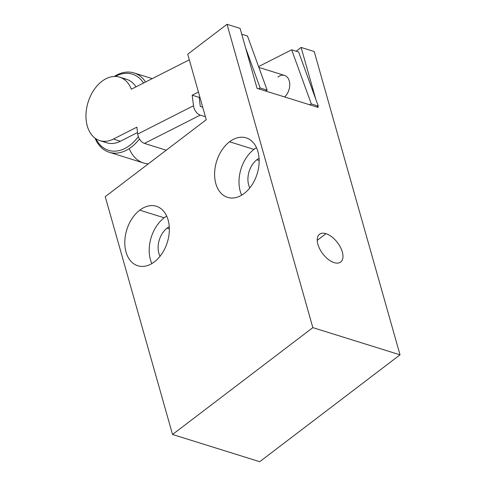 <?xml version="1.0" encoding="UTF-8"?>
<svg xmlns="http://www.w3.org/2000/svg" width="486" height="486" viewBox="0 0 486 486"><rect width="100%" height="100%" fill="white"/><g stroke="black" fill="none" stroke-linecap="round" stroke-linejoin="round"><path stroke-width="0.73" d="M129.215 148.607A41.559 28.291 -72.7 0 0 148.327 163.837A41.559 28.291 107.3 0 1 143.546 162.98L109.253 152.276A41.559 28.291 -72.7 0 0 139.446 138.966A41.559 28.291 107.3 0 1 95.031 138.164A41.559 28.291 -72.7 0 0 109.253 152.276M145.569 82.006A41.559 28.291 -72.7 0 0 134.021 72.936A41.559 28.291 -72.7 0 0 114.295 76.454A41.559 28.291 107.3 0 1 145.569 82.006M95.827 138.723A39.895 27.161 -72.7 0 0 138.316 136.554A39.895 27.161 107.3 0 1 95.827 138.723M143.552 83.027A39.895 27.161 -72.7 0 0 115.267 76.448A39.895 27.161 107.3 0 1 143.552 83.027M200.281 106.434L199.175 97.376L199.843 97.042L199.175 97.376L200.281 106.434L202.717 107.193L200.281 106.434M265.484 90.985L267.136 90.147L247.483 36.025L241.749 34.233L247.483 36.025L267.136 90.147L265.484 90.985M103.433 141.298A33.248 22.629 -72.7 0 0 120.376 141.244L113.402 139.069A33.248 22.629 -72.7 0 1 86.678 123.511A33.248 22.629 -72.7 0 1 101.829 81.381A33.248 22.629 -72.7 0 1 131.323 89.23L189.309 59.814L131.323 89.23A33.248 22.629 -72.7 0 0 119.629 77.153L126.603 79.327A33.248 22.629 107.3 0 1 136.013 86.848A33.248 22.629 -72.7 0 0 122.988 78.653M120.376 141.244L137.538 132.538L120.376 141.244A33.248 22.629 107.3 0 1 106.792 142.799L99.818 140.624A33.248 22.629 -72.7 0 0 113.402 139.069L136.882 127.156L137.72 134.051L193.489 105.766L192.201 95.201L199.175 97.376L192.201 95.201L198.428 92.042L192.201 95.201L193.489 105.766A8.311 5.073 63.1 0 0 200.22 115.127A8.311 5.073 -116.9 0 1 193.489 105.766L137.72 134.051A8.311 5.073 63.1 0 0 144.451 143.413L166.218 150.21L144.451 143.413L200.22 115.127L205.42 116.749L200.22 115.127L144.451 143.413A8.311 5.073 -116.9 0 1 137.72 134.051L136.882 127.156L113.402 139.069L120.376 141.244M258.509 88.804L260.162 87.966L245.618 47.914L260.162 87.966L267.136 90.147L260.162 87.966L258.509 88.804M316.629 106.95L318.281 106.112L298.635 51.99L291.661 49.809L258.582 66.588L291.661 49.809L298.635 51.99L318.281 106.112L316.629 106.95M309.655 104.776L311.307 103.931L291.661 49.809L311.307 103.931L318.281 106.112L311.307 103.931L309.655 104.776M277.925 76.995A12.466 8.487 107.3 0 1 289.109 80.403A12.466 8.487 107.3 0 1 284.632 96.963A12.466 8.487 107.3 0 0 289.765 84.631A12.466 8.487 107.3 0 0 284.565 75.433L258.886 67.42M296.156 51.212L301.12 47.434L315.748 99.126L301.12 47.434L314.199 51.516L400.027 354.829L259.718 461.7L172.536 434.484L105.237 196.66L206.258 119.714L187.73 54.225L206.258 119.714L105.237 196.66L172.536 434.484L312.844 327.619L172.536 434.484L259.718 461.7L400.027 354.829L312.844 327.619L227.017 24.3L312.844 327.619L400.027 354.829L314.199 51.516L301.12 47.434L296.156 51.212M317.795 106.361L318.093 107.406L317.795 106.361M259.062 158.339A18.699 12.733 -72.7 0 0 256.894 159.73L259.147 160.435L256.894 159.73A18.699 12.733 -72.7 0 0 249.847 187.875A18.699 12.733 -72.7 0 1 256.894 159.73A18.699 12.733 -72.7 0 1 259.062 158.339M253.965 149.39A31.171 21.22 107.3 0 1 256.487 147.689A31.171 21.22 107.3 0 0 253.965 149.39L229.556 141.772L253.965 149.39A31.171 21.22 107.3 0 0 241.664 195.172A31.171 21.22 107.3 0 1 253.965 149.39M244.185 193.471A31.171 21.22 -72.7 0 0 259.129 162.391A31.171 21.22 -72.7 0 0 246.159 137.866A31.171 21.22 -72.7 0 0 229.556 141.772A31.171 21.22 -72.7 0 0 215.827 183.653A31.171 21.22 -72.7 0 0 244.185 193.471A31.171 21.22 -72.7 0 0 257.92 151.589A31.171 21.22 -72.7 0 0 229.556 141.772A31.171 21.22 -72.7 0 0 214.618 172.852A31.171 21.22 -72.7 0 0 227.582 197.377A31.171 21.22 -72.7 0 0 244.185 193.471M187.73 54.225L227.017 24.3L240.09 28.382L257.064 88.355L240.09 28.382L227.017 24.3L187.73 54.225M139.755 210.165A31.171 21.22 -72.7 0 0 126.026 252.046A31.171 21.22 -72.7 0 0 154.384 261.869A31.171 21.22 -72.7 0 0 168.12 219.988A31.171 21.22 -72.7 0 0 139.755 210.165A31.171 21.22 -72.7 0 0 124.817 241.25A31.171 21.22 -72.7 0 0 137.787 265.769A31.171 21.22 -72.7 0 0 154.384 261.869A31.171 21.22 -72.7 0 0 169.328 230.783A31.171 21.22 -72.7 0 0 156.358 206.264A31.171 21.22 -72.7 0 0 139.755 210.165L164.171 217.789L139.755 210.165M151.863 263.57A31.171 21.22 107.3 0 1 164.171 217.789A31.171 21.22 107.3 0 1 166.692 216.082A31.171 21.22 107.3 0 0 164.171 217.789A31.171 21.22 107.3 0 0 151.863 263.57M167.093 228.128A18.699 12.733 -72.7 0 0 160.046 256.274A18.699 12.733 -72.7 0 1 167.093 228.128L169.353 228.833L167.093 228.128A18.699 12.733 -72.7 0 1 169.262 226.737A18.699 12.733 -72.7 0 0 167.093 228.128M257.064 88.355L318.093 107.406L257.064 88.355M334.198 262.634A17.453 9.228 52.7 0 0 342.308 251.973A17.453 9.228 52.7 0 0 326.009 233.681A17.453 9.228 52.7 0 0 317.899 244.349A17.453 9.228 52.7 0 0 334.198 262.634A17.453 9.228 52.7 0 0 340.68 262.045A17.453 9.228 52.7 0 0 340.4 247.222A17.453 9.228 52.7 0 0 326.009 233.681L317.237 240.363L326.009 233.681A17.453 9.228 52.7 0 0 319.527 234.276A17.453 9.228 52.7 0 0 319.806 249.099A17.453 9.228 52.7 0 0 334.198 262.634M119.629 77.153A33.248 22.629 -72.7 0 0 88.118 102.145A33.248 22.629 -72.7 0 0 99.818 140.624M134.021 72.936L152.239 78.623"/></g></svg>
